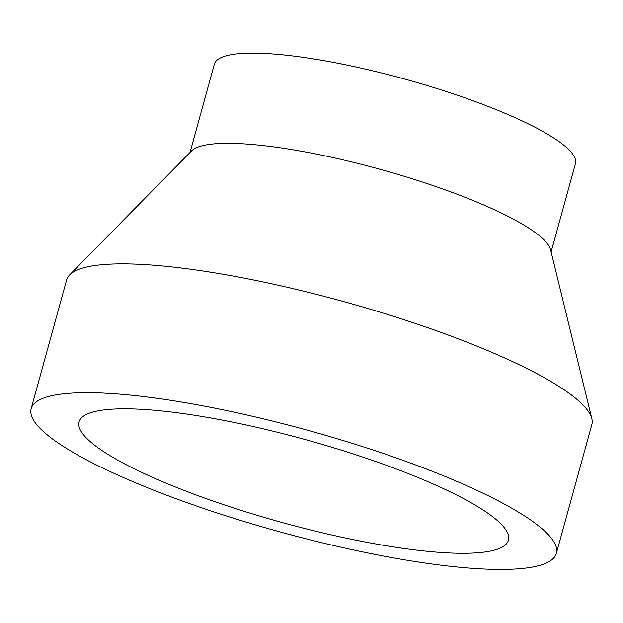 <?xml version="1.0" encoding="UTF-8"?>
<svg xmlns="http://www.w3.org/2000/svg" width="623" height="623" viewBox="0 0 623 623"><rect width="100%" height="100%" fill="white"/><g stroke="black" fill="none" stroke-linecap="round" stroke-linejoin="round"><path stroke-width="0.93" d="M188.278 492.022A222.676 43.049 15.4 0 1 79.074 421.919A222.676 43.049 15.4 0 1 305.192 439.55A222.676 43.049 15.4 0 1 508.438 540.188A222.676 43.049 15.4 0 1 188.278 492.022M164.729 494.467A272.391 52.659 15.4 0 1 31.15 408.719A272.391 52.659 15.4 0 1 307.739 430.283A272.391 52.659 15.4 0 1 556.362 553.388A272.391 52.659 15.4 0 1 164.729 494.467M31.15 408.719L66.638 279.891A272.391 52.659 15.4 0 1 69.644 274.875A272.391 52.659 15.4 0 1 343.226 301.454A272.391 52.659 15.4 0 1 591.834 418.711A272.391 52.659 15.4 0 1 591.85 424.559L556.362 553.388M69.644 274.875L191.573 150.898A187.266 36.204 15.4 0 1 379.664 169.176A187.266 36.204 15.4 0 1 550.584 249.784L591.834 418.711M190.023 152.471L214.343 64.169A187.266 36.204 15.4 0 1 404.506 78.996A187.266 36.204 15.4 0 1 575.434 163.631L551.106 251.933"/></g></svg>

